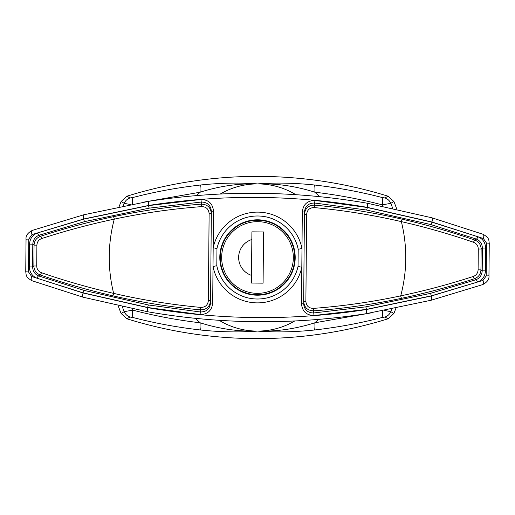 <?xml version="1.0" encoding="UTF-8"?>
<svg xmlns="http://www.w3.org/2000/svg" width="515" height="515" viewBox="0 0 515 515"><rect width="100%" height="100%" fill="white"/><g stroke="black" fill="none" stroke-linecap="round" stroke-linejoin="round"><path stroke-width="0.77" d="M119.126 206.644A147.425 147.425 0 0 1 121.122 201.513L126.935 196.202A439.971 439.971 0 0 1 388.065 196.202L393.878 201.513A147.425 147.425 0 0 1 396.737 209.051M395.874 308.356A147.425 147.425 0 0 1 393.878 313.487L388.065 318.798A439.971 439.971 0 0 1 126.935 318.798L121.122 313.487A147.425 147.425 0 0 1 118.263 305.949M384.763 310.513L390.782 311.652L393.878 313.487M393.878 201.513L390.782 203.348L382.233 204.867C360.474 199.183 338.001 194.96 314.813 192.198C295.681 186.115 276.581 183.353 257.5 183.913C238.419 183.353 219.319 186.115 200.187 192.198L143.981 202.086M121.122 313.487L124.218 311.652L132.767 310.133C154.526 315.817 176.999 320.04 200.187 322.802C219.319 328.885 238.419 331.647 257.5 331.087C276.581 331.647 295.681 328.885 314.813 322.802L371.019 312.914M130.237 204.487L124.218 203.348L121.122 201.513M126.935 196.202L130.05 197.96L133.411 197.374C155.144 191.754 177.572 187.621 200.689 184.982C220.929 182.896 239.868 182.542 257.5 183.913C275.132 182.542 294.071 182.896 314.311 184.982C337.428 187.621 359.856 191.754 381.589 197.374L384.95 197.96L388.065 196.202M388.065 318.798L384.95 317.04L381.589 317.626C359.856 323.246 337.428 327.379 314.311 330.018C294.071 332.104 275.132 332.458 257.5 331.087C239.868 332.458 220.929 332.104 200.689 330.018C177.572 327.379 155.144 323.246 133.411 317.626L130.05 317.04L126.935 318.798M384.95 317.04A9.309 9.199 -59.8 0 0 390.782 311.652A143.865 143.865 0 0 0 391.76 309.174M381.589 317.626A9.309 2.903 -104.4 0 0 382.362 310.951M314.311 330.018A9.309 1.526 -96.4 0 0 314.813 322.802A86.887 86.887 0 0 0 318.45 319.422M122.364 306.837A143.865 143.865 0 0 0 124.218 311.652A9.309 9.199 59.8 0 0 130.05 317.04M132.246 308.878A135.381 135.381 0 0 0 132.767 310.133A9.309 2.903 104.4 0 0 133.411 317.626M195.481 318.354A86.887 86.887 0 0 0 200.187 322.802A9.309 1.526 96.4 0 0 200.689 330.018M130.05 197.96A9.309 9.199 120.2 0 0 124.218 203.348A143.865 143.865 0 0 0 123.24 205.826M133.411 197.374A9.309 2.903 75.6 0 0 132.638 204.049M200.689 184.982A9.309 1.526 83.6 0 0 200.187 192.198A86.887 86.887 0 0 0 196.55 195.578M392.636 208.163A143.865 143.865 0 0 0 390.782 203.348A9.309 9.199 -120.2 0 0 384.95 197.96M382.754 206.122A135.381 135.381 0 0 0 382.233 204.867A9.309 2.903 -75.6 0 0 381.589 197.374M319.519 196.646A86.887 86.887 0 0 0 314.813 192.198A9.309 1.526 -83.6 0 0 314.311 184.982M298.185 249.273L301.99 248.5L301.822 267.272L298.037 266.435L298.185 249.273A41.509 41.509 0 0 0 216.963 248.565L216.815 265.727A41.509 41.509 0 0 0 298.037 266.435M257.172 295.198A37.704 37.704 0 0 0 295.198 257.828A37.704 37.704 0 0 0 257.828 219.802A37.704 37.704 0 0 0 219.802 257.172A37.704 37.704 0 0 0 257.172 295.198M315.013 200.457L367.298 207.5L431.963 222.165L477.869 236.752C482.735 238.715 485.33 242.488 485.664 248.063L485.465 270.896C485.046 276.446 482.388 280.173 477.476 282.066L431.325 295.855L366.416 309.393L314.015 315.534C306.464 315.302 302.292 311.427 301.507 303.901L301.822 267.272A45.391 45.391 0 0 1 213.01 266.5L213.178 247.728A45.391 45.391 0 0 1 301.99 248.5L302.305 211.865C303.213 204.365 307.449 200.56 315.013 200.457L314.562 203.013C308.543 203.084 305.17 206.103 304.442 212.083L303.657 302.196M477.476 282.066A2.33 0.83 -108.8 0 0 475.886 279.754C479.735 278.267 481.847 275.293 482.207 270.819L482.401 248.082C482.111 243.589 480.057 240.576 476.24 239.037L430.733 224.546A2.33 0.599 -74.5 0 0 431.963 222.165A178.01 178.01 0 0 0 431.937 222.01A4.654 1.191 -74.5 0 0 431.879 217.787L367.092 203.193A4.654 0.863 -80.1 0 1 367.234 207.352C294.876 194.747 222.017 194.116 148.655 205.453L83.707 218.991L31.982 234.602L28.801 239.076L28.518 271.952L31.621 276.484L83.063 292.99L147.766 307.648C220.124 320.253 292.984 320.884 366.345 309.547L431.293 296.009L483.019 280.398L486.199 275.924L486.482 243.048L483.379 238.516L431.937 222.01L367.234 207.352A120.652 120.652 0 0 1 367.298 207.5A2.33 0.431 -80.1 0 1 366.455 210.011L314.562 203.013L314.549 205.131C344.4 207.905 373.665 212.598 402.344 219.223C426.89 224.881 451.043 231.821 474.817 240.048C478.815 241.664 480.92 244.644 481.126 248.996L480.946 269.879C480.65 274.244 478.493 277.186 474.482 278.718C450.567 286.527 426.298 293.048 401.661 298.282C372.847 304.41 343.499 308.601 313.629 310.848C307.597 310.629 304.275 307.519 303.663 301.526L305.878 301.442C306.328 305.923 308.807 308.24 313.32 308.395C342.971 306.142 372.1 301.964 400.702 295.868C425.255 290.692 449.447 284.216 473.272 276.458C476.266 275.313 477.875 273.105 478.1 269.834L478.281 248.996C478.126 245.732 476.549 243.492 473.568 242.288C449.878 234.113 425.808 227.224 401.346 221.617C372.879 215.032 343.827 210.352 314.189 207.577C309.689 207.648 307.165 209.927 306.631 214.407L305.878 301.442M37.524 232.935A2.33 0.83 71.2 0 0 39.114 235.246C35.265 236.733 33.153 239.707 32.793 244.181L32.6 266.918C32.889 271.411 34.943 274.424 38.76 275.963L84.267 290.454L148.545 304.989L200.438 311.987L199.987 314.543L147.702 307.5L83.037 292.835L37.132 278.248C32.265 276.285 29.67 272.512 29.336 266.937L29.535 244.104C29.954 238.554 32.612 234.827 37.524 232.935L83.675 219.145L148.584 205.607L200.985 199.466C208.536 199.698 212.708 203.573 213.493 211.099L213.178 247.728L216.963 248.565M483.379 238.516A4.654 1.712 -69.7 0 0 483.134 234.306C489.746 238.175 488.632 240.093 489.25 243.196L488.954 275.808L489.25 243.196L486.482 243.048M28.518 271.952L25.75 271.804L26.046 239.192C25.615 235.767 27.707 232.838 32.297 230.398L32.297 230.398A4.654 1.712 -109.3 0 1 32.419 230.366M31.621 276.484A4.654 1.712 110.3 0 0 31.866 280.694L31.866 280.694A4.654 1.712 110.3 0 0 31.982 280.726M483.019 280.398A4.654 1.712 70.7 0 1 482.703 284.602L482.703 284.602A4.654 1.712 70.7 0 1 482.581 284.634M431.795 217.774A4.654 1.191 -74.5 0 1 431.879 217.787L483.134 234.306A4.654 1.712 -69.7 0 0 483.019 234.274M31.982 234.602A4.654 1.712 -109.3 0 1 32.297 230.398L83.836 214.768A4.654 1.191 -104.5 0 1 83.919 214.761M301.507 303.901L303.644 303.721C304.281 309.721 307.597 312.805 313.609 312.966L365.618 306.876L430.134 293.453L475.886 279.754L474.482 278.718A2.33 0.483 -108.1 0 1 473.272 276.458M473.568 242.288A2.33 0.483 109.1 0 1 474.817 240.048L476.24 239.037A2.33 0.83 -70.2 0 0 477.869 236.752M430.733 224.546L366.455 210.011M306.631 214.407L304.423 214.279C305.144 208.292 308.517 205.24 314.549 205.131L314.189 207.577M314.015 315.534L313.32 308.395M208.369 300.593L210.577 300.721C209.856 306.708 206.483 309.76 200.451 309.869L200.438 311.987C206.457 311.916 209.83 308.897 210.558 302.917L211.356 211.279C210.719 205.279 207.403 202.195 201.391 202.035L149.382 208.124L84.866 221.547L39.114 235.246L40.518 236.282C64.433 228.473 88.702 221.952 113.339 216.718C142.153 210.59 171.501 206.399 201.371 204.152C207.403 204.371 210.725 207.481 211.337 213.474L209.122 213.558C208.672 209.077 206.193 206.76 201.68 206.605C172.029 208.858 142.9 213.036 114.298 219.132C89.745 224.308 65.553 230.784 41.728 238.542C38.734 239.687 37.125 241.895 36.9 245.166L36.72 266.004C36.874 269.268 38.451 271.508 41.432 272.712C65.122 280.887 89.192 287.776 113.654 293.383C142.121 299.968 171.173 304.648 200.811 307.423C205.311 307.352 207.835 305.073 208.369 300.593L209.122 213.558M200.811 307.423L200.451 309.869C170.6 307.095 141.335 302.402 112.656 295.777C88.11 290.119 63.957 283.179 40.183 274.952C36.185 273.336 34.08 270.356 33.874 266.004L34.054 245.121C34.351 240.756 36.507 237.814 40.518 236.282A2.33 0.483 71.9 0 1 41.728 238.542M41.432 272.712A2.33 0.483 -70.9 0 1 40.183 274.952L38.76 275.963A2.33 0.83 109.8 0 0 37.132 278.248M200.985 199.466L201.68 206.605M199.987 314.543C207.551 314.44 211.787 310.635 212.695 303.135L213.01 266.5L216.815 265.727M257.822 220.266A37.235 37.235 0 0 1 294.735 257.822A37.235 37.235 0 0 1 257.178 294.735A37.235 37.235 0 0 1 220.266 257.178A37.235 37.235 0 0 1 257.822 220.266A37.235 37.235 0 0 1 294.735 257.822A37.235 37.235 0 0 1 257.178 294.735M251.835 239.514L251.462 283.05L263.094 283.147L263.538 231.95L251.906 231.853L251.526 275.383A18.855 18.855 0 0 1 251.835 239.514M220.285 194.013A73.587 73.587 0 0 1 295.81 194.67M294.715 320.987A73.587 73.587 0 0 1 219.19 320.33M149.382 208.124A2.33 0.431 81 0 1 148.584 205.607A120.652 120.652 0 0 1 148.655 205.453A4.654 0.863 -98.9 0 1 148.867 201.301A4.654 0.863 -98.9 0 1 148.925 201.307M84.866 221.547A2.33 0.599 75.5 0 1 83.675 219.145A178.01 178.01 0 0 1 83.707 218.991A4.654 1.191 -104.5 0 1 83.836 214.768L148.867 201.301C221.714 189.99 294.451 190.621 367.092 203.193A4.654 0.863 -80.1 0 0 367.034 203.193M28.801 239.076L26.033 239.179L25.75 271.804C26.368 274.907 25.254 276.825 31.866 280.694L83.121 297.213A4.654 1.191 105.5 0 1 83.063 292.99A178.01 178.01 0 0 1 83.037 292.835A2.33 0.599 105.5 0 1 84.267 290.454M83.205 297.226A4.654 1.191 105.5 0 1 83.121 297.213L147.908 311.807A4.654 0.863 99.9 0 1 147.766 307.648A120.652 120.652 0 0 1 147.702 307.5A2.33 0.431 99.9 0 1 148.545 304.989M365.618 306.876A2.33 0.431 -99 0 1 366.416 309.393A120.652 120.652 0 0 1 366.345 309.547A4.654 0.863 81.1 0 1 366.133 313.699A4.654 0.863 81.1 0 1 366.075 313.693M430.134 293.453A2.33 0.599 -104.5 0 1 431.325 295.855A178.01 178.01 0 0 1 431.293 296.009A4.654 1.191 75.5 0 1 431.164 300.232A4.654 1.191 75.5 0 1 431.081 300.239M486.199 275.924L488.967 275.821C489.385 279.233 487.293 282.162 482.703 284.602L431.164 300.232L366.133 313.699C293.286 325.01 220.549 324.379 147.908 311.807A4.654 0.863 99.9 0 0 147.966 311.807M478.1 269.834L480.946 269.879L482.207 270.819L485.465 270.896M485.664 248.063L482.401 248.082L481.126 248.996L478.281 248.996M402.344 219.223A2.33 0.47 -77 0 0 401.346 221.617A148.256 148.256 0 0 1 400.702 295.868A2.33 0.47 -102 0 0 401.661 298.282M302.305 211.865L304.442 212.083M36.9 245.166L34.054 245.121L32.793 244.181L29.535 244.104M29.336 266.937L32.6 266.918L33.874 266.004L36.72 266.004M112.656 295.777A2.33 0.47 103 0 0 113.654 293.383A148.256 148.256 0 0 1 114.298 219.132A2.33 0.47 78 0 0 113.339 216.718M213.493 211.099L211.356 211.279M212.695 303.135L210.558 302.917M257.191 293.338A35.838 35.838 0 0 0 293.338 257.809A35.838 35.838 0 0 0 257.809 221.662A35.838 35.838 0 0 0 221.662 257.191A35.838 35.838 0 0 0 257.191 293.338"/></g></svg>
